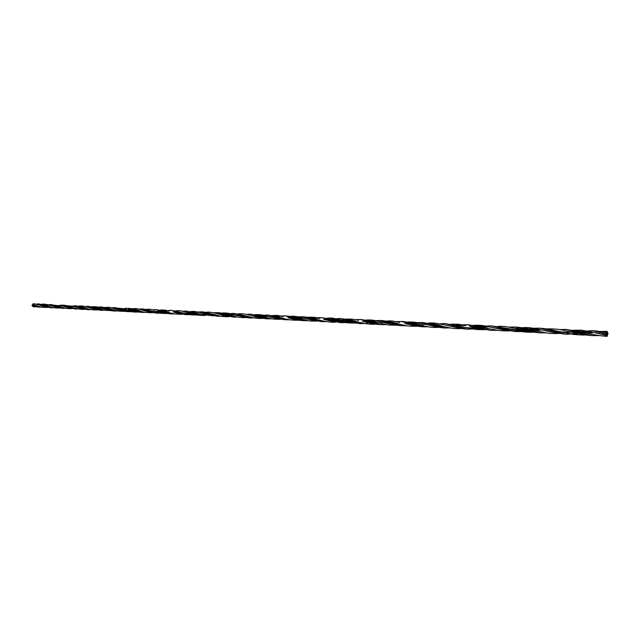 <?xml version="1.0" encoding="UTF-8"?>
<svg xmlns="http://www.w3.org/2000/svg" width="640" height="640" viewBox="0 0 640 640"><rect width="100%" height="100%" fill="white"/><g stroke="black" fill="none" stroke-linecap="round" stroke-linejoin="round"><path stroke-width="0.96" d="M34.08 306.424L32.8 306.072L33.304 306.88L35.808 306.816M41.16 304.584L48.728 306.392C51.536 307.56 55.224 308.104 59.792 308.032M66.424 305.704L73.504 307.68C73.472 307.92 81.528 309.904 84.64 309.256M81.752 308.72L82.224 308.672M91.744 306.984L99.656 309.144M107.504 310.032L108.096 309.992M118.344 308.264L126.144 310.312L135.008 311.4M146.168 309.6L154.456 311.784L164.36 312.84M175.392 311.072L183.952 313.224L194.2 314.336M206.152 312.528L216.184 315.04M238.424 314.12L249.032 316.736M272.536 315.808L282.832 318.232C286.904 319.648 292.08 320.312 298.352 320.224M293.744 319.448L294.496 319.392M306.96 317.52L319.696 320.144C321.872 321.064 332.888 322.848 335.536 322.064M331.104 321.368L331.96 321.296M358.576 320.432C355.24 319.064 346.056 318.56 342.384 319.632C347.088 319.088 352.304 319.896 358.048 322.056L365.544 323.624C365.864 323.784 373.048 324.592 375.424 324.112M370.008 323.344L371.024 323.288M380.432 321.832L382.088 321.568C387.28 321.08 393 321.936 399.256 324.136C407.896 326.136 407.272 326.28 416.96 326.272M443.16 324.576L435.16 323.168C430.76 322.936 432.576 322.624 424.408 323.696C430.048 323.136 436.192 324.032 442.848 326.392C448.288 327.472 453.28 329.16 461.552 328.48M489.224 326.888C482.76 325.08 476.072 324.744 469.152 325.872C475.152 325.312 481.672 326.24 488.72 328.656L499.736 330.672L509.064 330.968M538.592 329.312C528.32 327.12 526.312 327.2 516.744 328.232C523.416 327.688 530.608 328.672 538.312 331.184C548.608 333.512 549.32 333.624 559.072 333.496M572 330.448C577.752 330.664 583.952 331.8 590.6 333.856L591.88 334.136M577.736 331.24L590.856 331.832L606.6 335.416L607.048 334.304L607.408 335.264L606.96 336.376L606.6 335.416L590.96 331.856M538.568 331.248C530.824 328.736 523.608 327.72 516.936 328.208M488.952 328.72C481.864 326.288 475.328 325.336 469.328 325.856M443.072 326.44C436.376 324.088 430.2 323.16 424.56 323.672M399.432 324.176C393.144 321.976 387.408 321.104 382.224 321.552M358.224 322.104C352.448 319.936 347.208 319.104 342.504 319.616M44.16 305.136L49.416 305.224M69.144 306.216L73.768 306.336L83.008 308.872M94.592 307.416L99.448 307.632L109.264 310.272M130.92 310.112L136.408 311.6M159.36 311.528L165.472 313.096M184.32 311.816L196.896 314.76M215.688 313.344L220.76 314.6M215.736 313.36L227.272 316.224M258.456 316.824C253.56 316.328 255.12 316.568 248.56 314.968L261.048 317.992M276.08 316.304L280.976 316.256M289.024 318.016L296.024 319.776M312.288 318.096L319.472 318.384M325.736 319.856L333.512 321.64M364.96 321.816L373.112 323.728M406.248 323.888L414.592 325.792M443.048 324.552L459.32 328.072M479.096 326.2L489.104 326.864L506.368 330.528M526.24 328.768L538.456 329.288L556.6 333.016M571 332.224L571.84 332.096M32.792 306.24L33.24 306.872L33.832 306.432M606.6 335.416L606.832 336.328L607.28 336.024L607.096 334.312L606.6 335.416M34.48 305.152L37.424 305.984M37.224 304.528L41.064 305.608M37.488 304.608L45.888 307.032M61.088 307.04C57.656 305.552 54.752 304.968 52.36 305.288L61.36 305.752L70.224 308.224M86.696 307.032L96.072 309.568M112.912 308.336L122.584 310.936M129.24 309.224L129.728 309.128C133.84 308.248 137.432 308.424 140.504 309.648L150.752 312.328M174.24 312.272L180.44 313.888M199.68 312.544L204.936 313.816M200.208 312.688L211.088 315.424M224.624 313.976L231.936 314.136L243.976 317.088M257.808 315.592L265.6 315.832L278.352 318.896M293.912 317.2L301.28 317.584L314.424 320.672M331.128 318.984L338.928 319.416L353.128 322.672M370.256 320.896L378.64 321.416L393.464 324.76M411.936 322.976L420.984 323.472L436.592 326.896M456.096 325.072L465.208 325.584M473.104 327.224L482.616 329.296M513.36 328.064L532.952 331.888M566 332.248L572.424 332.2L564.272 330.528L585.112 334.552M607.448 332.336L606.992 333.44L606.648 332.48L607.112 331.368L607.424 331.944L607.144 331.376L606.776 331.72L606.952 333.432L607.448 332.336M199.608 314.048C195.128 312.264 191.2 311.576 187.816 311.96M161.864 311.456C163.056 311.144 165.448 311.496 169.048 312.52C164.896 310.744 161.272 310.08 158.152 310.536M133.352 310.056L140.328 311.088C136.28 309.4 132.768 308.744 129.768 309.12M112.424 309.616C108.672 308.008 105.456 307.392 102.76 307.784M86.152 308.336C82.64 306.728 79.6 306.128 77.032 306.536M37.272 304.544L33.336 303.624L32.744 304.328L33.272 303.624L33.824 304.264M52.344 305.288C54.728 304.96 57.624 305.536 61.032 307.024C64.8 308.184 65.656 308.696 71.936 308.632M86.536 306.984C82.648 305.768 79.472 305.616 77.008 306.544C79.568 306.12 82.592 306.712 86.072 308.312L86.752 308.504M94.488 309.384L95.088 309.336M112.816 308.312C110.464 307.176 107.096 307 102.728 307.792C105.416 307.392 108.624 307.992 112.352 309.6L113.008 309.8M129.728 309.128C132.728 308.736 136.224 309.376 140.216 311.056C142.704 312.144 146.8 312.696 152.496 312.728M169.456 311.088C164.848 309.84 161.064 309.656 158.104 310.544C161.216 310.072 164.824 310.72 168.92 312.48L169.704 312.704M178.336 313.632L179.072 313.584M199.896 312.6C192.68 310.64 192.2 311.56 187.76 311.976C191.144 311.56 195.064 312.248 199.512 314.016L213.2 315.872M209.312 315.16L209.912 315.112M220.736 313.336L232.464 315.888M253.888 314.984L265.16 317.344C269.696 318.792 274.84 319.44 280.592 319.28M288.832 316.632L309.272 320.944L316.544 321.128M327.16 318.44L338.624 321.112L350.288 322.36M366.272 320.392L388.648 325.016L395.992 325.208M407.712 322.352L420.832 325.256C427.568 327.104 433.56 327.8 438.808 327.344M451.512 324.528L465.328 327.504L480.104 328.808M498.336 326.832L513.088 329.888L527.4 331.288M548.024 329.192L573.672 334.424C580.184 335.056 584.456 335.2 586.488 334.856M601.128 331.768L606.648 332.48M50.504 307.736C44.944 306.352 41.088 305.072 38.936 303.896C41.056 305.048 44.896 306.328 50.448 307.736L53.8 307.712M71.472 307.136C66.328 305.936 66.912 305.432 62.96 305.136C65.416 306.328 69.56 307.616 75.408 308.992L78.224 308.944M88.12 306.28L100.72 310.336L104.432 310.264M127.992 311.672C121.864 310.272 117.384 308.912 114.552 307.592L114.52 307.592C117.328 308.872 121.768 310.232 127.848 311.664L131.44 311.696M142.112 308.944L156.456 313.192L159.808 313.088M171.136 310.28L185.624 314.672L171.176 310.288L181.816 312.656M213.856 314.384C206.944 313.256 207.432 312.24 201.608 311.832L217.28 316.264L223.368 316.088M250.344 318.04L233.688 313.352L227.36 314.688L233.632 313.344L250.128 318.032L256.328 317.728M284.664 319.736L267.504 314.96L260.808 316.32L267.448 314.96L284.496 319.72L289.448 319.76M316.344 319.384C310.64 318.448 311.24 317.568 303.048 316.752L321.592 321.64L325.944 321.592M333.224 319.904L333.816 319.728L333.224 319.904M340.624 320.224L348.944 320.928L334.112 320.096L340.624 320.224C343.44 319.984 346.52 321.848 360 323.672L340.736 318.496L336.72 318.928L340.672 318.488L359.8 323.656L367.368 323.368M401.008 325.696L380.592 320.472L376.4 320.872L380.512 320.464L400.944 325.688L406.392 325.744M444.984 328.016L422.8 322.536L418.272 322.84L422.712 322.528L444.768 328.008L450.08 327.904M462.744 325.072L467.528 324.616L490.512 330.344L467.624 324.616L462.744 325.072M519.64 329.368C524.944 329.864 527.088 331.848 540.216 332.84L515.272 327.024L510.208 327.336L515.176 327.016L540.008 332.832L546.152 332.864M570.784 331.912L580.36 333.88C584.352 334.632 584.264 334.96 592.576 335.64L566.128 329.408L560.52 329.76L566.016 329.4L592.336 335.632L599.224 335.6M608 333.696L607.608 334.8L606.856 333.84L607.592 332.744L608 333.696L607.832 332.872L607.232 333.44L607.504 334.8L608 333.696M577.968 332.376L569.152 331.6L577.968 332.376M526.304 329.792L517.96 329.056L526.304 329.792M477.696 327.368L470.288 326.688L477.696 327.368M425.072 324.448L422.792 324.312M401.064 325.696C385.608 324.088 390.024 322.904 380.296 322.2L389.336 322.944L380.416 322.2M303.048 318.368L296.744 318.232L302.952 318.368L321.616 321.64M267.352 316.584L261.584 316.488L267.248 316.584L284.632 319.736M233.64 314.92L227.936 314.816L233.624 314.912L238.736 315.816C242.08 316.496 242.24 317.112 250.216 318.04M114.52 307.592L128.08 310.272L119.696 309.472L127.984 310.272M89.88 307.92L100.896 310.352L88.152 306.28L101.064 308.928L93.024 308.144L100.96 308.928M72.68 307.456L63.912 306.512L72.68 307.456M48.168 306.224L39.816 305.304L48.168 306.224M321.768 321.648L303.112 316.76C296.632 316.712 298.088 317.056 293.888 317.584M217.432 316.272C210.512 314.752 205.248 313.272 201.656 311.84L197.104 312.08M156.632 313.192C150.072 311.712 145.248 310.304 142.152 308.952C146.52 309.16 150.104 311.368 156.52 311.712M75.544 309C69.648 307.664 65.464 306.376 62.992 305.136L59.888 305.296M36.272 305.624L33.08 305.264L32.528 304.624L32.048 305.584L32.856 305.84M38.728 307.16L32 305.328L32.432 305.96M50.744 305.84L50.672 305.84C53.584 305.8 52.44 306.904 62.816 308.32M142.104 312.408C133.712 311.72 131.032 309.536 128.04 309.68L128.112 309.688M157.816 311.176L168 312.224L157.816 311.176M187.616 312.64L192.224 313.096L187.616 312.64M218.904 314.208L224.056 314.688L218.904 314.208M323.552 319.408L336.936 320.704L323.552 319.408M362.544 321.336L376.776 322.688L362.544 321.336M401.328 321.512C405.904 321.224 407.952 323.432 422.8 325.056L422.656 325.048M514.904 329.672L522.696 329.912L515.064 329.68L490.984 325.792L514.696 331.536L520.456 331.488L514.896 331.552L491.08 325.792L479.056 326.648M531.616 329.912L540.104 330.136L531.616 329.912M566.08 332.248L566.096 332.248C555.888 331.792 549.296 328.664 540.264 328.24L566.096 334.248L577.216 333.184L565.864 334.24L540.184 328.232M606.856 333.904L606.344 335L606.048 334.048L592.76 330.672L581.824 332.128L592.64 330.664L606.048 334.048L606.56 332.952L606.856 333.904L606.544 332.944L606.056 333.848L606.36 335.008L606.856 333.904M525.856 330.592L524.824 330.816L525.856 330.592M448.672 325.824L455.768 327.344C459.272 327.992 459.544 328.384 467.376 329.208L444.856 323.552L438.024 323.888M422.824 326.824L401.376 321.512L422.632 326.816L427.768 326.808M360.328 319.44L380.064 324.648L360.4 319.44L355.376 319.712M340.824 322.68L321.664 317.624L316.896 317.784M287.864 317.8C292.112 318.272 291.976 319.648 302.976 320.656L285.064 315.864L280.6 316.032M252.992 316.056C255.992 316.512 257.368 317.68 267.056 318.88L250.36 314.12L246.096 314.4M219.752 314.4L233.84 317.144C226.68 315.576 221.224 314.064 217.464 312.608L213.432 312.744M201.264 315.44L186.24 311.048L183.184 311.504L186.2 311.048L201.2 315.44L205.432 315.472M170.992 313.968L156.472 309.6L153.576 310.024L156.432 309.592L170.784 313.952L174.76 313.848M142.216 312.408C135.848 311 131.168 309.624 128.192 308.288L125.464 308.664L128.152 308.288L142.072 312.408L145.32 312.376M101.04 308.328L105.04 309.088C105.424 309.328 111.216 310.88 114.128 310.984C108.168 309.544 103.872 308.184 101.216 306.904L98.6 307.4L101.184 306.904L114 310.976L117.904 310.984M88.264 309.696C82.24 308.288 77.96 306.96 75.416 305.704L72.976 306.104L75.384 305.704L88.088 309.688C75.888 307.688 78.84 307.248 75.368 307.064M62.888 308.328C57.2 307.032 53.176 305.76 50.824 304.496L48.496 304.936L50.792 304.496C53.128 305.72 57.112 306.992 62.76 308.32L65.792 308.336M35.184 305.312L32.712 304.656L32 305.328L38.648 307.16L41.688 307.112M228.872 315.008C224.184 314.024 221.528 312.848 217.416 312.6L233.672 317.144L237.44 317.064M262.608 316.696L250.312 314.112L267.008 318.872M285 315.856L302.808 320.648L307.352 320.68M321.592 317.624L340.608 322.672L324.592 319.632M444.768 323.544L467.12 329.192L475.488 328.888M41.12 304.568C42.688 303.8 45.36 303.992 49.144 305.144M66.048 305.6L73.824 306.352M91.352 306.888C94.48 306.448 97.2 306.704 99.504 307.648M98.968 308.928L104.208 310.224L111.152 310.616M117.888 308.128L126.496 308.976M126.144 310.312C131.592 311.84 131.92 312.112 138.304 312.04M145.664 309.48C148.4 308.984 151.448 309.28 154.824 310.352M154.456 311.784C157.656 313.04 161.912 313.6 167.232 313.464M174.864 310.944C178.192 310.384 181.384 310.68 184.448 311.848M183.952 313.224L191.688 314.88L197.72 315.064M205.528 312.368C208.12 311.856 211.528 312.184 215.768 313.368M215.472 314.856C221.424 316.608 224.24 316.864 229.184 316.656M237.752 313.976C240.872 313.432 244.496 313.768 248.64 314.992M248.16 316.512C253.048 317.768 257.352 318.8 263.04 318.36M271.816 315.632C276.576 315.192 277.592 315.232 283.256 316.72M307.64 317.32C312.496 316.992 316.6 317.384 319.968 318.504M382.088 321.568C387.376 321.208 389.408 319.888 399.6 322.464M571.472 330.304L581.024 330.144L591.008 331.864M590.6 333.856C593.656 334.832 599.112 335.672 606.952 336.376M590.8 333.904L584.168 332.584M546.328 330.896L538.456 329.288M538.488 331.224L532.048 329.984M496.896 328.416L489.104 326.864M488.888 328.704L483.496 327.56M450.008 326.072L443.992 324.776M443.024 326.432L437.424 325.264M424.52 323.68L422.752 323.912M399.4 324.168L394.392 323.12M358.2 322.096L353.776 321.088M347.08 320.744L345.792 320.856M319.84 320.184L315.176 319.168M300.048 318.408L298.424 318.544M282.952 318.264L279.024 317.36M248.304 316.552L244.512 315.64M215.592 314.888L211.776 314.008M189.448 313.032L184.384 311.824M184.064 313.256L180.904 312.464M154.584 311.824L151.24 310.984M126.24 310.344L123.176 309.584M103.808 308.752L99.448 307.632M99.072 308.96L96.432 308.248M77.752 307.448L73.768 306.336M73.608 307.712L70.712 306.968M53.104 306.216L49.096 305.128M48.816 306.424L46.328 305.744M590.856 331.832L599.432 333.552M58.384 306.352L61.128 307.056M61.312 305.736L65.272 306.824M83.408 307.6L86.192 308.344M86.48 306.976L90.616 308.088M109.696 308.912L112.448 309.632M112.76 308.296L117.256 309.424M128.088 309.44L129.792 309.112M140.44 309.632L144.912 310.808M191.92 312.96C192.968 312.632 195.536 312.992 199.624 314.048M227.88 314.808L231.848 315.736M231.936 314.136L237.104 315.416M261.584 316.488L265.288 317.376M265.6 315.832L271.32 317.128M296.824 318.248L301.184 319.208M301.28 317.584L307.096 318.928M334.176 320.112L338.792 321.152M338.928 319.416L345.04 320.816M373.864 322.096L378.416 323.104M378.64 321.416L385.376 322.84M415.512 324.168L420.984 325.288M420.984 323.472L427.72 324.96M460.12 326.4L465.512 327.552M507.448 328.76L513.256 329.928M514.344 328.288L521.272 329.64M515.176 327.016C524.752 327.648 525.264 329.032 533.712 330.264L535.448 330.16M557.64 331.264L564.28 332.56M583.872 332.952L587.496 332.744M564.416 330.56C560.088 329.256 554.12 328.712 546.512 328.92M534.416 332.2C526.432 332.456 519.32 331.688 513.088 329.888M513.48 328.088C506.08 326.4 500.608 325.888 497.064 326.552M485.032 329.696L476.256 329.52L465.328 327.504M465.84 325.712C460.976 324.288 455.816 323.816 450.368 324.312M421.096 323.504C416.136 322.144 411.304 321.68 406.616 322.12M378.744 321.44C376.176 320.72 371.144 319.416 365.36 320.184M355.216 323.056C348.16 323.144 342.624 322.496 338.624 321.112M339.024 319.44C329.592 317.536 332.08 317.952 326.296 318.264M301.368 317.6C296.128 316.264 292.168 315.88 289.496 316.448M265.68 315.848C263.456 314.928 256.736 314.064 253.72 314.92M245.848 317.48C241.848 318.248 232.424 316.08 231.712 315.696M232.016 314.16C227.768 312.936 223.952 312.648 220.584 313.28M182.36 314.248C176.984 314.4 172.504 313.816 168.92 312.48M124.664 311.344L119.616 311.2L112.352 309.6M97.76 309.92C92.992 310.04 89.096 309.504 86.072 308.312M47.728 307.416C42.712 307.448 39.08 306.904 36.832 305.8M599.52 331.48L607.096 331.368M35.968 304.144L38.936 303.896L47.056 305.912M185.624 314.672L190.016 314.656M233.632 313.344L246.456 316.008M263.568 316.744L267.296 316.584M267.448 314.96L281.216 317.76M298.856 318.512L303 318.368M340.672 318.488L354.944 321.312M380.512 320.464C386.152 320.68 387.136 321.856 395.768 323.36M422.712 322.528L438.768 325.512M467.528 324.616L484.928 327.816M490.328 330.328L496.992 330.328M566.016 329.4L585.856 332.872M566.128 329.408L559.432 329.576M515.272 327.024L509.152 327.112M490.528 330.344L471.72 326.976M467.624 324.616L461.776 324.88M444.792 328.008C435.008 327.272 426.656 324.128 422.672 324.304M422.8 322.536L417.288 322.64M380.592 320.472L375.472 320.656M340.736 318.496L335.832 318.744M332.16 319.256L331.12 319.392M267.504 314.96L258.752 315.824M233.688 313.352L225.496 314.216M217.336 316.264L203.92 313.608M185.776 314.68L173.36 312.088M171.176 310.288L166.896 310.664M156.48 313.192L144.056 310.624M142.152 308.952L138.592 309.12M127.928 311.672C118.352 310.592 119.488 309.576 116.4 309.24M114.552 307.592L111.144 307.824M88.152 306.28L84.912 306.56M75.424 308.992L64.496 306.656M50.544 307.736L40.36 305.44M32.368 305.944L38.744 307.16M44.768 305.32L50.824 304.496M69.136 306.536L75.416 305.704L84.144 307.768M97.464 307.264L101.216 306.904L110.512 309.088M124.712 308.448L128.192 308.288M152.816 309.848L156.472 309.6M156.408 311.08L161.04 311.968C164.624 312.808 163.696 313.008 170.912 313.96M182.4 311.296L186.24 311.048M187.168 312.64C192.952 313.304 189.52 314.048 201.312 315.44M363.752 321.584C365.96 321.832 372.12 324.024 380.088 324.656M396.088 321.616L401.376 321.512M404.856 323.64C410.864 324.352 409.176 325.504 422.688 326.824M495.392 328.16L514.896 331.552M527.536 329.072C532.176 328.6 532.656 327.968 540.288 328.24M544.68 330.616C550.56 332.032 557.696 333.248 566.096 334.248M579.184 331.568L592.76 330.672M595.6 332.968L606.344 335M592.6 332.72L585.816 332.864M579.08 333.6L565.864 334.24M540.184 330.136L533.728 330.264M527.424 330.952C526.008 331.448 521.768 331.64 514.696 331.536M462.888 326.864L444.864 323.552M385.672 324.656L379.92 324.64M380.328 322.928C373.144 322.568 370.368 320.76 360.344 319.44M345.296 322.552L340.608 322.672M335.312 320.336L321.68 317.624M298.016 318.472C291.496 317.36 290.952 316.216 285.008 315.864M271.776 318.816L266.864 318.864M197.168 313.424L186.2 311.048M166.76 311.896L156.432 309.592M137.872 310.456C134.552 309.96 132.576 308.52 128.152 308.288M91.152 309.584L88.088 309.688M59.168 306.52L50.792 304.496M592.712 330.672C597.616 331.048 602.208 331.8 606.504 332.936"/></g></svg>
